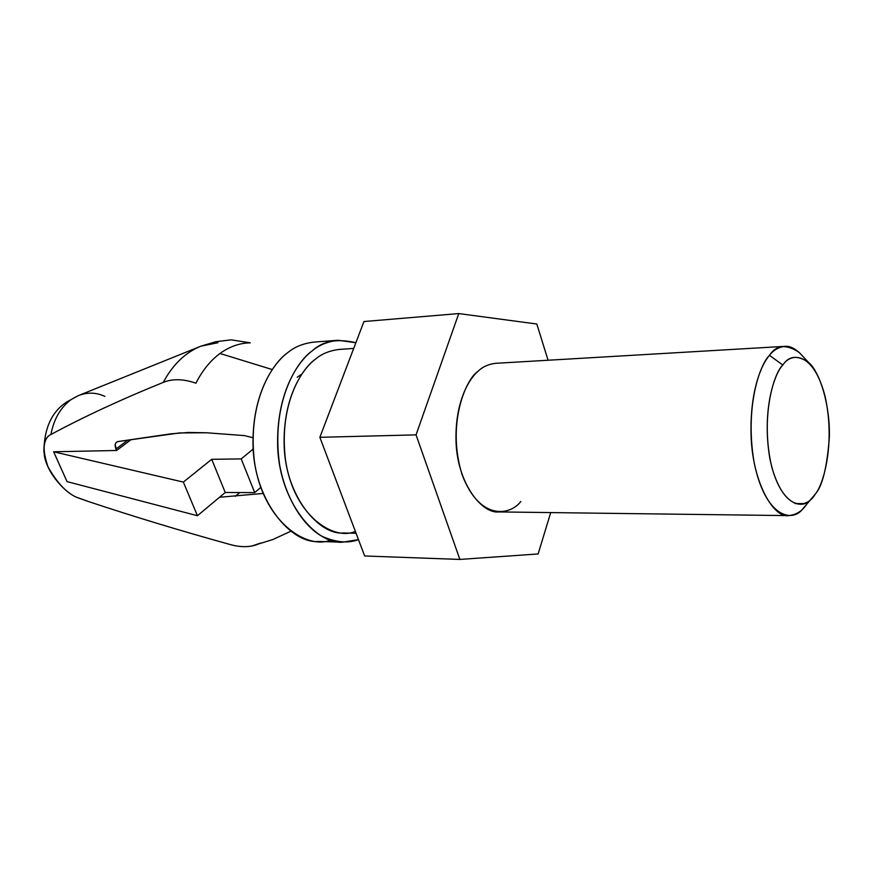 <?xml version="1.0" encoding="UTF-8"?>
<svg xmlns="http://www.w3.org/2000/svg" width="873" height="873" viewBox="0 0 873 873"><rect width="100%" height="100%" fill="white"/><g stroke="black" fill="none" stroke-linecap="round" stroke-linejoin="round"><path stroke-width="1.31" d="M230.188 544.534C241.854 547.786 251.991 547.306 260.569 543.093L251.926 546.007C245.248 547.229 238.002 546.738 230.188 544.534C180.438 530.751 133.22 516.434 88.555 501.56L77.359 497.49C66.37 493.922 46.935 473.624 44.272 455.019C43.257 443.811 45.461 436.98 50.907 434.503C83.775 416.803 121.227 399.43 163.262 382.385C172.527 378.598 183.417 378.871 195.923 383.203C202.405 370.458 210.426 360.549 220.007 353.478L272.223 369.552L220.007 353.478C210.426 360.549 202.405 370.458 195.923 383.203C183.417 378.871 172.527 378.598 163.262 382.385C121.227 399.43 83.775 416.803 50.907 434.503C42.984 438.366 42.024 449.159 48.015 466.891C57.989 484.439 68.487 494.926 79.498 498.352L87.802 501.298M355.366 531.373C334.337 541.173 293.71 516.401 285.504 460.016C278.694 404.919 301.13 369.17 315.404 359.185C321.602 353.86 329.536 350.608 339.237 349.44C329.536 350.619 321.591 353.86 315.404 359.185C302.254 368.963 282.525 397.979 284.194 447.129C286.202 497.665 319.736 535.345 343.449 532.966L356.086 533.272M67.035 481.612L53.635 451.778L116.589 450.49L115.956 449.028C114.45 444.87 115.138 442.382 117.986 441.552L171.13 433.805L188.273 432.473L206.454 432.768L244.44 435.605L252.886 437.7L244.44 435.605L206.454 432.768L179.565 432.932L117.986 441.552L116.131 442.48L115.181 444.553L116.589 450.49L131.114 439.632L116.589 450.49L53.635 451.778L67.035 481.612L197.429 515.725L225.245 492.492L254.698 492.612L260.765 487.44L254.698 492.612L241.199 458.892L254.698 492.612L225.245 492.492L211.703 459.318L225.245 492.492L197.429 515.725L183.363 482.092L197.429 515.725L67.035 481.612M263.057 493.463L219.549 497.25L263.057 493.463M127.905 440.101L115.956 449.028L127.905 440.101M50.907 434.503C53.919 418.844 60.761 407.134 71.444 399.376L78.505 395.545L71.444 399.376C60.761 407.134 53.919 418.844 50.907 434.503M231.258 339.826L215.849 341.714L200.899 346.177C185.425 352.43 172.876 364.488 163.262 382.385C172.876 364.488 185.425 352.43 200.899 346.177L79.028 395.338C87.9 392.13 96.51 392.479 104.847 396.375M200.899 346.177L217.955 342.718M250.289 342.849L231.116 339.837L250.289 342.849C239.715 343.002 229.621 346.537 220.007 353.478C229.621 346.537 239.715 343.002 250.289 342.849M239.759 492.547L235.284 496.322L239.759 492.547M253.159 449.082L241.199 458.892L211.703 459.318L183.363 482.092L53.635 451.778L183.363 482.092L211.703 459.318L241.199 458.892L253.159 449.082M330.616 540.06C306.99 550.088 262.566 521.541 254.316 460.649C247.506 401.242 272.19 363.288 287.894 352.528C294.659 346.876 303.302 343.395 313.822 342.107M301.894 374.026L297.224 377.245M338.08 340.274L313.811 342.107C303.302 343.405 294.659 346.876 287.894 352.528C273.325 363.081 251.424 394.4 253.083 447.773C255.102 502.662 292.095 543.912 318.394 541.456L342.718 542.177C316.572 544.676 279.72 502.903 277.69 447.271C276.021 393.177 297.813 361.466 312.294 350.793C319.027 345.075 327.626 341.572 338.08 340.274L355.868 342.729C337.294 338.298 322.77 340.994 312.294 350.793C296.307 361.673 270.837 402.628 279.578 464.6C285.613 498.167 302.975 525.437 321.559 536.077C335.57 542.406 347.88 543.595 358.476 539.634L342.718 542.177M459.875 559.429L416.05 434.874L319.856 437.308L364.652 555.981L459.875 559.429L364.652 555.981L319.856 437.308L416.05 434.874L458.772 313.571L536.808 324.014L548.08 360.243L536.808 324.014L458.772 313.571L363.943 321.537L458.772 313.571L416.05 434.874L459.875 559.429L538.117 553.962L459.875 559.429M550.721 512.582L538.117 553.962L550.721 512.582M363.943 321.537L319.856 437.308L363.943 321.537M808.278 362.153L799.079 352.343C786.224 343.907 776.348 344.911 769.473 355.333C759.881 364.336 744.593 406.96 754.163 462.734C765.457 517.853 792.608 522.72 802.68 508.97L806.281 504.758C802.058 511.218 796.143 514.83 788.537 515.616C774.133 518.191 753.006 484.035 751.129 437.078C749.514 391.42 761.452 364.347 769.473 355.333L782.841 365.045C773.936 372.618 759.979 417.327 771.841 467.273C785.405 514.415 808.147 507.311 815.207 494.162C823.545 484.842 835.483 443.178 825.083 396.364C813.32 350.968 790.796 352.332 782.841 365.045C788.712 355.9 797.191 354.94 808.278 362.153C820.434 372.094 830.398 407.145 829.317 437.679C827.015 467.59 822.311 486.425 815.207 494.162L811.41 498.756C802.691 510.64 779.425 506.002 769.811 458.216C761.649 409.939 774.635 372.989 782.841 365.045L769.473 355.333C773.358 350.226 778.41 347.236 784.652 346.363C790.338 345.708 796.416 349.047 802.876 356.402M520.799 501.473C511.109 514.797 480.161 522.174 462.101 474.705C446.398 424.398 465.724 379.155 477.88 371.44C482.42 366.9 488.334 364.194 495.613 363.321C488.323 364.205 482.42 366.911 477.88 371.44C468.485 379.482 454.506 403.315 456.088 443.178C457.932 484.155 482.169 514.11 499.018 511.927L788.537 515.616M794.899 503.557L804.011 503.634L794.899 503.557M290.698 531.286L272.791 539.547L252.188 545.952M81.418 499.05L83.47 499.771M339.226 349.44L353.707 348.414M80.381 498.69L78.646 498.025M43.857 451.548C44.228 427.934 51.965 411.347 67.09 401.776L78.024 395.742M495.602 363.321L784.652 346.363M811.41 498.756L802.68 508.97"/></g></svg>
